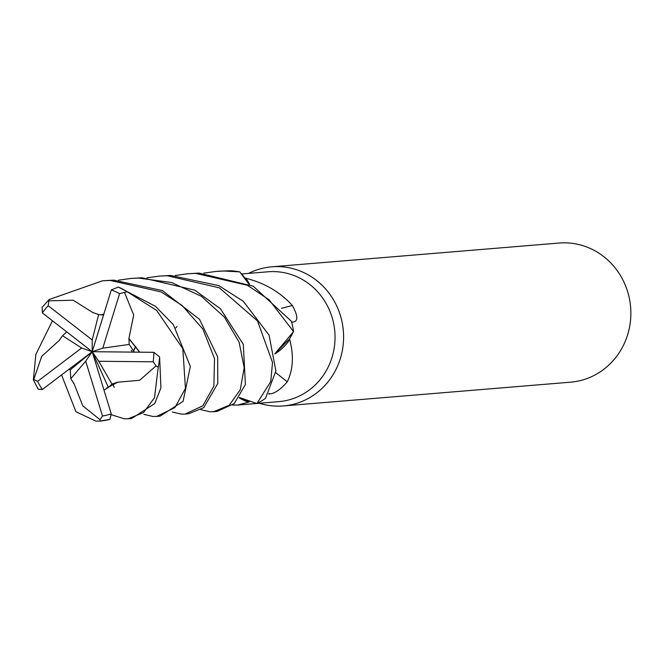 <?xml version="1.0" encoding="UTF-8"?>
<svg xmlns="http://www.w3.org/2000/svg" width="664" height="664" viewBox="0 0 664 664"><rect width="100%" height="100%" fill="white"/><g stroke="black" fill="none" stroke-linecap="round" stroke-linejoin="round"><path stroke-width="1" d="M257.092 403.438L278.78 401.645A65.155 61.603 -94.7 0 0 334.98 334.473A65.155 61.603 -94.7 0 0 273.41 271.593A65.155 61.603 -94.7 0 0 268.04 271.784L241.704 273.966M239.214 397.852A53.361 50.456 -94.7 0 0 248.394 402.16L237.753 405.04L232.524 405.04M259.317 403.255A69.803 66.002 -94.7 0 0 277.56 406.152A69.803 66.002 -94.7 0 0 283.312 405.936A69.803 66.002 -94.7 0 0 343.529 333.967A69.803 66.002 -94.7 0 0 277.56 266.596A69.803 66.002 -94.7 0 0 271.808 266.803A69.803 66.002 -94.7 0 0 248.568 273.394M283.312 405.936L570.592 382.173A69.803 66.002 -94.7 0 0 630.8 310.204A69.803 66.002 -94.7 0 0 564.832 242.825A69.803 66.002 -94.7 0 0 559.08 243.041L271.808 266.803M281.47 308.312A1181.347 491.75 147.7 0 0 292.368 305.49C297.779 315.392 298.244 320.861 293.754 321.899L291.679 322.206M249.515 284.325A53.361 50.456 -94.7 0 0 245.912 278.282C264.637 282.98 280.117 292.052 292.368 305.49M245.912 278.282A65.155 61.603 -94.7 0 0 244.983 277.984L248.817 283.993M175.387 275.477L187.821 273.751L195.589 273.377L247.406 285.279L269.111 299.796L293.521 331.56L289.695 338.657A65.155 61.603 -94.7 0 1 289.728 339.686C293.92 355.589 293.106 369.632 287.28 381.817C280.424 389.643 274.547 393.669 269.675 393.876L268.679 393.984M203.831 273.128L216.29 271.393L224.05 271.02L239.737 271.891L244.983 277.984M248.394 402.16A65.155 61.603 -94.7 0 0 249.307 401.82A65.155 61.603 -94.7 0 0 249.315 401.82M239.447 397.52L249.307 401.82M275.726 372.678A1181.347 55.154 -144 0 0 287.28 381.817M274.946 353.945A53.361 50.456 -94.7 0 0 289.728 339.686M274.913 353.746L289.695 338.657M246.078 279.569L242.103 274.415M289.164 339.445L291.961 334.764M156.638 416.419L160.09 416.129L183.09 401.346L190.344 366.42L173.362 324.646L155.426 306.287L118.3 287.047L111.286 289.961L92.213 351.704L102.787 348.152L119.603 293.629L127.181 291.745L156.679 310.462L182.832 348.708L185.439 388.39L174.873 407.638L156.629 416.419L152.886 416.461L143.897 414.377M239.737 271.891A69.803 66.002 -94.7 0 0 229.902 270.729L218.016 271.269M116.798 382.281L139.656 380.273L156.073 365.897L158.206 367.242L154.529 397.678L143.573 412.551L128.169 418.776L131.63 418.486L154.679 403.629L160.92 387.901L159.609 356.9L153.84 352.327L92.213 351.704L81.63 347.986L37.607 381.36L33.773 379.476L33.341 379.808L35.889 354.335L52.439 320.845M128.169 418.776L124.425 418.818L111.461 414.792M293.521 331.56A69.803 66.002 -94.7 0 0 291.438 321.318L253.2 286.209L199.034 273.087L187.821 273.751M93.334 312.893L73.173 300.211L48.912 300.833L49.119 299.555L102.43 280.814L110.191 280.44L161.186 291.936L182.135 305.481L202.885 329.103L214.505 358.56L213.908 385.991L202.794 405.828L185.098 414.062L181.355 414.104L172.35 412.02M185.098 414.062L188.559 413.78L203.715 407.671L217.775 383.468L217.659 356.85L199.524 319.367L162.373 290.558L113.644 280.15L102.43 280.814M99.708 421.125L109.867 419.399L111.237 413.838L92.213 351.704L85.689 361.158L102.505 416.013L99.998 419.681L100.123 421.092L95.956 421.175L75.92 411.721L61.603 375.011M256.91 403.529A69.803 66.002 -94.7 0 0 265.467 398.367L275.892 371.043L269.061 335.129L243.306 301.29L218.805 285.62L170.573 275.444L159.36 276.108L167.12 275.726L219.361 287.844L257.532 320.953L272.522 362.494L270.754 381.543L256.91 403.529L239.455 397.504M146.918 277.834L159.36 276.108M118.458 280.191L130.883 278.457L138.66 278.083L171.677 282.557L201.267 296.202L224.407 317.143L239.09 342.167L244.194 367.673L240.252 389.809L229.221 405.281L213.559 411.705L209.816 411.755L200.81 409.671M213.559 411.705L217.02 411.423L234.251 403.563L245.389 384.464L243.298 344.342L220.456 308.777L194.843 290.168L142.104 277.801L130.891 278.457M293.438 331.751L274.904 353.696M239.887 272.032L248.776 283.968M128.841 338.814L133.705 314.993L124.5 292.442M129.198 338.748L139.672 352.094M133.588 350.816L135.697 346.326M134.269 352.02L129.181 344.433L129.015 338.781L139.523 352.094M133.672 350.957L135.788 346.45M59.345 340.358L41.699 356.361L33.773 379.476M43.035 306.37L42.106 307.341L42.371 312.918L92.213 351.704L108.381 387.419L111.975 384.099L116.897 382.431L106.887 388.017M66.666 331.917L62.565 335.727L59.22 340.283M104.065 390.092L108.381 387.419M116.997 382.588L106.746 388.083M69.297 369.151L70.218 369.906L70.807 378.721L73.762 383.36M37.823 388.166L38.23 389.228L42.347 389.477L92.213 351.704L70.218 369.906M73.853 383.244L82.776 405.845L99.998 419.681M73.662 383.493L73.413 382.605M175.728 327.925L177.081 326.522M103.484 314.927L98.637 314.537L93.367 312.736M129.181 344.433L102.787 348.152M62.565 335.727L81.63 347.986M70.807 378.721L85.689 361.158M98.637 314.537L92.196 339.951L48.173 305.714L48.912 300.833M111.975 384.099L98.77 361.266L92.213 351.704L92.196 339.951M98.77 361.266L153.185 361.797L156.065 365.897M269.053 393.378A1178.119 55.004 -144 0 0 269.675 393.876M127.181 291.745A69.803 66.002 -94.7 0 0 118.3 287.047M158.206 367.242A69.803 66.002 -94.7 0 0 159.609 356.9M100.123 421.092A69.803 66.002 -94.7 0 0 109.867 419.399M114.2 387.402L112.706 383.717M102.505 416.013A65.155 61.603 -94.7 0 0 111.237 413.838M37.607 381.36A65.155 61.603 -94.7 0 0 42.347 389.477M119.603 293.629A65.155 61.603 -94.7 0 0 111.286 289.961M153.185 361.797A65.155 61.603 -94.7 0 0 153.84 352.327M48.173 305.714A65.155 61.603 -94.7 0 0 42.371 312.918M237.753 405.04L256.561 403.48M219.751 271.111L216.29 271.393M131.314 350.318L132.393 352.011M101.31 314.719L103.717 314.147M108.099 387.129L107.269 387.834M99.567 314.67L103.451 315.018M33.341 379.808L38.23 389.228M42.106 307.341L49.119 299.555"/></g></svg>

